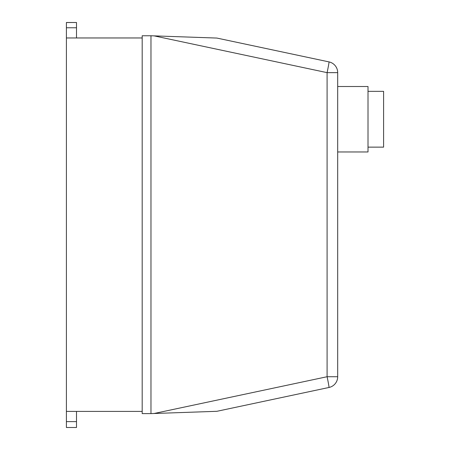 <?xml version="1.0" encoding="UTF-8"?>
<svg xmlns="http://www.w3.org/2000/svg" width="450" height="450" viewBox="0 0 450 450"><rect width="100%" height="100%" fill="white"/><g stroke="black" fill="none" stroke-linecap="round" stroke-linejoin="round"><path stroke-width="0.67" d="M368.01 147.139L383.603 147.139L383.603 91.344L368.01 91.344M337.691 151.971L368.01 151.971L368.01 86.507L337.691 86.507M337.691 376.729L327.094 376.729A10.986 0.377 78 0 1 328.995 387.473A10.986 10.986 0 0 0 337.691 376.729L337.691 72.641A10.986 10.986 0 0 0 328.995 61.898A10.986 0.377 102 0 1 327.094 72.641L337.691 72.641M247.877 44.657L328.995 61.898C330.621 62.331 330.621 62.331 328.995 61.898C330.621 62.331 330.621 62.331 328.995 61.898L216.872 38.064L154.114 35.876L327.094 72.641L327.094 376.729L154.114 413.494L216.872 411.306L328.995 387.473C330.621 387.039 330.621 387.039 328.995 387.473C330.621 387.039 330.621 387.039 328.995 387.473M154.114 413.494L150.969 413.606L150.969 35.764L154.114 35.876M76.5 37.963L76.5 22.5L66.398 22.534L66.398 27.771L76.5 27.771M66.398 27.771L66.398 37.963L142.183 37.963M66.398 37.963L66.398 427.5L76.5 427.5L76.5 411.407M150.969 35.764L142.183 35.764L142.183 413.606L150.969 413.606M66.398 411.407L142.183 411.407M66.398 421.616L76.5 421.616M66.398 22.5L76.5 22.5"/></g></svg>
